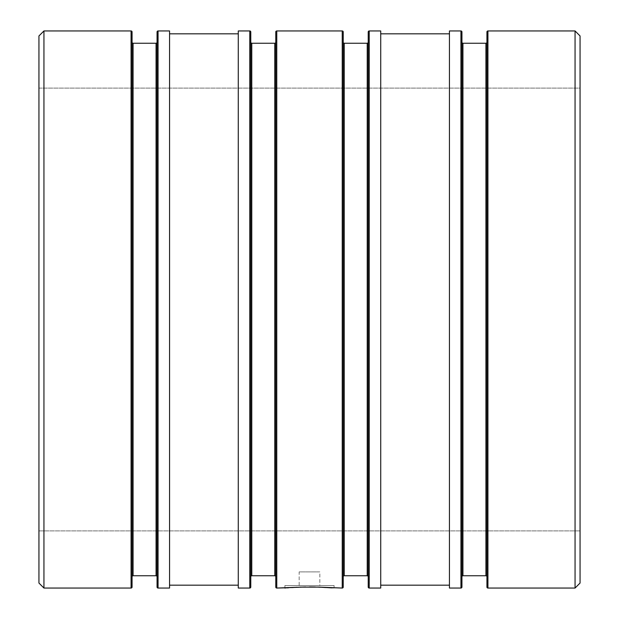 <?xml version="1.0" encoding="UTF-8"?>
<svg xmlns="http://www.w3.org/2000/svg" width="619" height="619" viewBox="0 0 619 619"><rect width="100%" height="100%" fill="white"/><g stroke="black" fill="none" stroke-linecap="round" stroke-linejoin="round"><path stroke-width="0.46" stroke-dasharray="3.1 2.32" d="M319.83 571.894L299.17 571.894L319.83 571.894L319.83 585.551L299.17 585.551L299.17 571.894L319.83 571.894L299.17 571.894L299.17 585.551L319.83 585.551L319.83 571.894L299.17 571.894L319.83 571.894M38.943 88.091L580.057 88.091L580.057 530.909L38.943 530.909L38.943 35.948L38.943 583.052L38.943 89.159L38.943 530.909L580.057 530.909L580.057 88.091L38.943 88.091M332.21 587.888L334.098 588.05L334.098 585.551L284.902 585.551L334.098 585.551L334.098 588.05L309.508 586.959L284.902 588.05L284.902 585.551L284.902 588.05L286.775 587.888M296.973 587.245L292.114 587.508M305.569 586.99L300.13 587.121M315.311 587.021L309.577 586.959M320.302 587.176L318.955 587.121M325.625 587.431L323.172 587.299M133.077 43.245L133.077 575.755L133.077 43.245A0.998 0.998 0 0 1 132.071 42.247L132.071 587.052L132.071 42.247M157.064 575.097L157.064 42.247A0.998 0.998 0 0 1 156.065 43.245L156.065 575.755A0.998 0.998 0 0 1 157.064 576.753L157.064 43.903M275.764 575.097L275.764 42.247A0.998 0.998 0 0 1 274.766 43.245L274.766 575.755A0.998 0.998 0 0 1 275.764 576.753L275.764 43.903M368.228 575.097L368.228 42.247A0.998 0.998 0 0 1 367.229 43.245L367.229 575.755A0.998 0.998 0 0 1 368.228 576.753L368.228 43.903M486.929 575.097L486.929 42.247A0.998 0.998 0 0 1 485.923 43.245L485.923 575.755A0.998 0.998 0 0 1 486.929 576.753L486.929 43.903M462.935 575.755L462.935 43.245M461.936 42.247L461.936 587.052L461.936 42.247M344.234 575.755L344.234 43.245L344.234 575.755M343.236 42.247L343.236 587.052L343.236 42.247M251.771 43.245L251.771 575.755L251.771 43.245A0.998 0.998 0 0 1 250.772 42.247L250.772 587.052L250.772 42.247M380.724 33.821L380.724 588.05L380.724 33.821M449.44 585.179L449.44 30.95M169.56 33.821L169.56 588.05L169.56 33.821M238.276 585.179L238.276 30.95M43.941 588.05L43.941 30.95L43.941 588.05M131.073 30.95L131.073 588.05L131.073 30.95M156.065 43.245L156.065 575.755M157.064 33.287L157.064 37.279L157.064 33.287M157.064 581.721L157.064 587.052L157.064 581.721M157.064 309.5L157.064 576.753L157.064 309.5M158.062 588.05L158.062 30.95L158.062 588.05M238.276 588.05L238.276 33.821M249.774 30.95L249.774 588.05L249.774 30.95M274.766 43.245L274.766 575.755M275.764 33.287L275.764 37.279L275.764 33.287M275.764 581.721L275.764 587.052L275.764 581.721M275.764 309.5L275.764 576.753L275.764 309.5M276.763 588.05L276.763 30.95L276.763 588.05M285.382 588.011L284.902 588.05M342.237 30.95L342.237 588.05L342.237 30.95M367.229 43.245L367.229 575.755M368.228 33.287L368.228 37.279L368.228 33.287M368.228 581.721L368.228 587.052L368.228 581.721M368.228 309.5L368.228 576.753L368.228 309.5M369.226 588.05L369.226 30.95L369.226 588.05M449.44 588.05L449.44 33.821M460.938 30.95L460.938 588.05L460.938 30.95M462.935 530.909L462.935 88.091M485.923 43.245L485.923 575.755M486.929 33.287L486.929 37.279L486.929 33.287M486.929 581.721L486.929 587.052L486.929 581.721M486.929 309.5L486.929 576.753L486.929 309.5M487.927 588.05L487.927 30.95L487.927 588.05M575.059 30.95L575.059 588.05L575.059 30.95M580.057 35.948L580.057 282.69M580.057 336.31L580.057 583.052M486.929 42.247L486.929 31.948M368.228 42.247L368.228 31.948M275.764 42.247L275.764 31.948M157.064 42.247L157.064 31.948M334.098 585.551L284.902 585.551L334.098 585.551M299.17 585.551L319.83 585.551L299.17 585.551"/><path stroke-width="0.93" d="M580.057 88.091L580.057 530.909L580.057 88.091M318.955 587.121L342.237 588.05L342.237 30.95L342.237 588.05A0.998 0.998 0 0 0 343.236 587.052L343.236 31.948A0.998 0.998 0 0 0 342.237 30.95L276.763 30.95L276.763 588.05L276.763 30.95A0.998 0.998 0 0 0 275.764 31.948L275.764 587.052A0.998 0.998 0 0 0 276.763 588.05L295.387 587.323M292.106 587.508L305.569 586.99M295.874 587.299L296.973 587.245M309.577 586.959L315.311 587.021M323.18 587.299L320.302 587.176M275.764 31.948L275.764 33.287L275.764 31.948A0.998 0.998 0 0 1 276.763 30.95L342.237 30.95A0.998 0.998 0 0 1 343.236 31.948L343.236 587.052A0.998 0.998 0 0 1 342.237 588.05L325.625 587.431M132.071 587.052L132.071 31.948A0.998 0.998 0 0 0 131.073 30.95L131.073 588.05A0.998 0.998 0 0 0 132.071 587.052L132.071 31.948A0.998 0.998 0 0 0 131.073 30.95L43.941 30.95L38.943 35.948L38.943 583.052L43.941 588.05L43.941 30.95L43.941 588.05L131.073 588.05L131.073 30.95L43.941 30.95L38.943 35.948L38.943 583.052L43.941 588.05L131.073 588.05A0.998 0.998 0 0 0 132.071 587.052M157.064 31.948L157.064 587.052A0.998 0.998 0 0 0 158.062 588.05L158.062 30.95A0.998 0.998 0 0 0 157.064 31.948L157.064 33.287L157.064 31.948A0.998 0.998 0 0 1 158.062 30.95L158.062 588.05L169.56 588.05L169.56 30.95L158.062 30.95L169.56 30.95L169.56 588.05L158.062 588.05A0.998 0.998 0 0 1 157.064 587.052L157.064 576.753A0.998 0.998 0 0 0 156.065 575.755L156.065 43.245L133.077 43.245L133.077 575.755L156.065 575.755L133.077 575.755A0.998 0.998 0 0 0 132.071 576.753A0.998 0.998 0 0 1 133.077 575.755L133.077 43.245L156.065 43.245A0.998 0.998 0 0 0 157.064 42.247M238.276 588.05L249.774 588.05A0.998 0.998 0 0 0 250.772 587.052L250.772 31.948A0.998 0.998 0 0 0 249.774 30.95L249.774 588.05A0.998 0.998 0 0 0 250.772 587.052L250.772 31.948A0.998 0.998 0 0 0 249.774 30.95L238.276 30.95L238.276 588.05L249.774 588.05L249.774 30.95L238.276 30.95L238.276 588.05L238.276 585.179L169.56 585.179L238.276 585.179M368.228 31.948L368.228 587.052A0.998 0.998 0 0 0 369.226 588.05L369.226 30.95A0.998 0.998 0 0 0 368.228 31.948L368.228 33.287L368.228 31.948A0.998 0.998 0 0 1 369.226 30.95L369.226 588.05L380.724 588.05L380.724 30.95L369.226 30.95L380.724 30.95L380.724 588.05L369.226 588.05A0.998 0.998 0 0 1 368.228 587.052L368.228 576.753A0.998 0.998 0 0 0 367.229 575.755L367.229 43.245L344.234 43.245A0.998 0.998 0 0 1 343.236 42.247A0.998 0.998 0 0 0 344.234 43.245L344.234 575.755L367.229 575.755L344.234 575.755A0.998 0.998 0 0 0 343.236 576.753A0.998 0.998 0 0 1 344.234 575.755L344.234 43.245L367.229 43.245A0.998 0.998 0 0 0 368.228 42.247M449.44 588.05L460.938 588.05A0.998 0.998 0 0 0 461.936 587.052L461.936 31.948A0.998 0.998 0 0 0 460.938 30.95L460.938 588.05A0.998 0.998 0 0 0 461.936 587.052L461.936 31.948A0.998 0.998 0 0 0 460.938 30.95L449.44 30.95L449.44 588.05L460.938 588.05L460.938 30.95L449.44 30.95L449.44 588.05L449.44 585.179L380.724 585.179L449.44 585.179M486.929 31.948L486.929 587.052A0.998 0.998 0 0 0 487.927 588.05L487.927 30.95A0.998 0.998 0 0 0 486.929 31.948L486.929 33.287L486.929 31.948A0.998 0.998 0 0 1 487.927 30.95L487.927 588.05L575.059 588.05L580.057 583.052L580.057 35.948L575.059 30.95L575.059 588.05L575.059 30.95L487.927 30.95L575.059 30.95L580.057 35.948L580.057 583.052L580.057 35.948M580.057 583.052L575.059 588.05L487.927 588.05A0.998 0.998 0 0 1 486.929 587.052L486.929 576.753A0.998 0.998 0 0 0 485.923 575.755L462.935 575.755A0.998 0.998 0 0 0 461.936 576.753A0.998 0.998 0 0 1 462.935 575.755L485.923 575.755L485.923 43.245L462.935 43.245A0.998 0.998 0 0 1 461.936 42.247A0.998 0.998 0 0 0 462.935 43.245L462.935 530.909M250.772 576.753A0.998 0.998 0 0 1 251.771 575.755L274.766 575.755L274.766 43.245L251.771 43.245L251.771 575.755A0.998 0.998 0 0 0 250.772 576.753M449.44 33.821L380.724 33.821L449.44 33.821L449.44 30.95M238.276 33.821L169.56 33.821L238.276 33.821L238.276 30.95M157.064 43.903L157.064 575.097M289.058 587.717L276.763 588.05A0.998 0.998 0 0 1 275.764 587.052L275.764 576.753A0.998 0.998 0 0 0 274.766 575.755L251.771 575.755L251.771 43.245L274.766 43.245A0.998 0.998 0 0 0 275.764 42.247M275.764 43.903L275.764 575.097M285.382 588.011L284.902 588.05M318.971 587.121L332.21 587.888M368.228 43.903L368.228 575.097M462.935 88.091L462.935 43.245L485.923 43.245A0.998 0.998 0 0 0 486.929 42.247M486.929 43.903L486.929 575.097M580.057 282.69L580.057 336.31M250.772 42.247A0.998 0.998 0 0 0 251.771 43.245M462.935 43.245L462.935 575.755M485.923 575.755L485.923 43.245M367.229 575.755L367.229 43.245M274.766 575.755L274.766 43.245M156.065 575.755L156.065 43.245M132.071 42.247A0.998 0.998 0 0 0 133.077 43.245M300.068 587.121L318.901 587.121M286.775 587.888L289.05 587.717"/></g></svg>
